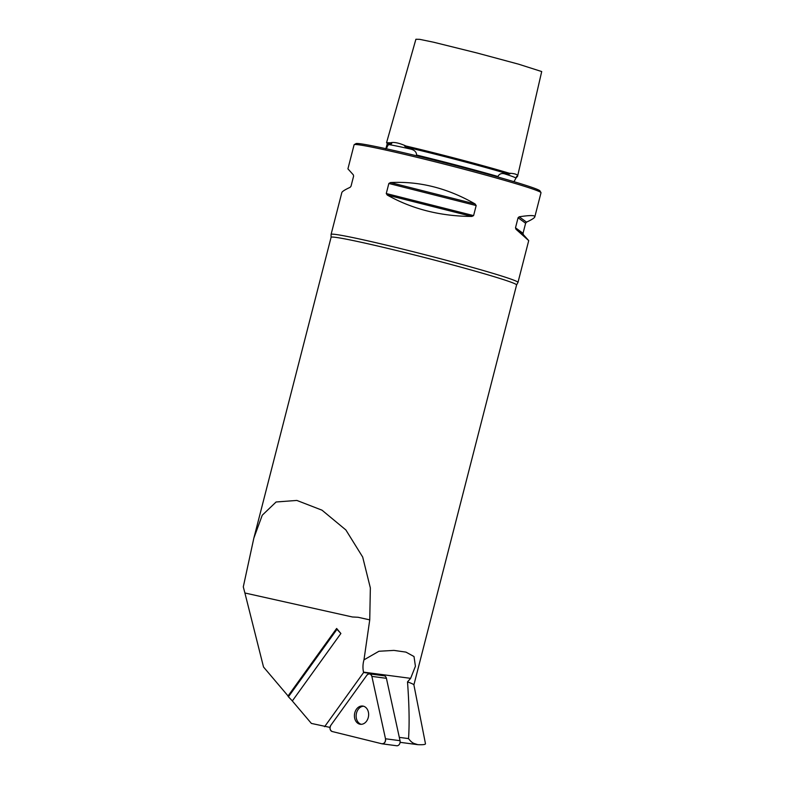 <?xml version="1.0" encoding="UTF-8"?>
<svg xmlns="http://www.w3.org/2000/svg" width="785" height="785" viewBox="0 0 785 785"><rect width="100%" height="100%" fill="white"/><g stroke="black" fill="none" stroke-linecap="round" stroke-linejoin="round"><path stroke-width="1.18" d="M414.765 743.689A123.834 4.749 14.4 0 1 417.414 744.612L417.806 744.661C423.056 744.886 425.607 744.563 425.46 743.68L413.891 684.873A95.76 3.68 14.4 0 0 407.503 681.88C409.201 704.636 409.554 723.544 408.543 738.597C410.634 741.472 412.704 743.169 414.765 743.689L417.806 744.661M291.726 700.259L311.38 723.427L330.024 727.41M324.607 726.694L363.602 672.51L382.913 675.061L383.041 675.649M363.602 672.51L363.514 672.127A19.782 15.219 97.5 0 1 363.975 659.851L378.939 651.256L393.942 650.402L405.963 652.119L414.009 656.535L415.422 666.259L410.634 678.348L407.503 681.88M363.975 659.851L369.745 619.865L358.038 617.265L352.387 616.981L244.9 592.989L263.524 667.014L288.066 695.952A1.442 0.53 -144.3 0 1 288.105 695.912L336.569 628.569M292.354 700.917L340.886 633.485L336.637 628.471A1.442 0.53 35.7 0 0 336.598 628.52A1.442 0.53 35.7 0 0 336.951 629.354L288.429 696.795L292.354 700.917M386.554 142.703L415.903 39.25L419.749 39.348L433.742 42.253L476.721 52.909L518.542 64.164L541.709 71.553L517.57 176.291C517.825 174.525 515.078 173.514 509.337 173.249C484.316 165.704 439.08 153.772 406.022 146.02C399.035 142.929 393.854 141.85 390.479 142.792L386.554 142.703L387.172 143.321M358.038 617.255L369.745 619.865L370.353 587.936L362.68 557.036L345.871 529.953L322.007 510.181L296.858 500.438L276.104 501.988L262.239 515.235L253.849 538.098L243.291 586.886L244.9 592.989M413.891 684.913L516.589 284.945A95.76 3.68 -165.6 0 0 510.201 281.893A95.76 3.68 -165.6 0 0 407.072 253.104A95.76 3.68 -165.6 0 0 331.084 237.325L331.084 234.509A96.486 3.699 14.4 0 1 331.084 234.43L341.818 192.619C342.132 191.501 344.9 189.734 350.12 187.33L351.023 186.212L353.603 176.154L353.328 174.849L347.922 168.853L354.094 144.783A96.486 3.699 14.4 0 1 354.202 144.656A96.486 3.699 14.4 0 1 448.471 165.184A96.486 3.699 14.4 0 1 540.973 192.61A96.486 3.699 14.4 0 1 541.002 192.767L534.82 216.837C535.115 215.178 529.914 215.159 519.209 216.788L518.08 217.739L515.5 227.797L516 229.269L528.717 240.602L523.31 234.607L523.036 233.302L525.616 223.244L526.519 222.126C531.739 219.721 534.506 217.955 534.82 216.837M331.084 234.43A96.486 3.699 14.4 0 1 425.45 254.831A96.486 3.699 14.4 0 1 517.982 282.414A96.486 3.699 14.4 0 1 517.943 282.492L516.589 284.945M475.082 203.953C447.705 188.174 419.494 181.041 390.439 182.562L388.85 183.474L386.269 193.532L387.24 195.043C412.282 209.124 440.493 216.258 471.873 216.434L473.59 215.61L476.171 205.552L475.082 203.953L390.439 182.562M516.844 176.497L517.58 176.34M390.479 142.792C391.96 143.233 392.117 143.616 390.95 143.959L389.125 144.626A68.952 2.649 14.4 0 1 410.947 149.16L406.561 147.197C404.167 146.108 403.981 145.716 406.022 146.02M354.202 144.656L355.958 143.616A95.034 3.65 14.4 0 1 448.814 163.839A95.034 3.65 14.4 0 1 539.933 190.853L540.973 192.61M410.947 149.16C414.647 150.161 416.521 152.113 416.58 155.028L417.1 155.93M497.798 176.998L497.955 176.488C499.299 173.927 501.448 173.024 504.431 173.799A68.952 2.649 14.4 0 1 515.99 178.067L513.979 181.688M386.348 148.787L386.495 148.787C387.319 146.039 388.192 144.646 389.125 144.626M516.569 176.478L515.99 178.067L517.57 176.291M509.337 173.249C510.525 173.809 510.122 174.054 508.15 173.985L504.431 173.799M382.53 675.581L382.913 675.061M340.886 633.485L336.951 629.354M288.429 696.795A1.442 0.53 -144.3 0 1 288.066 695.952L336.598 628.52M363.583 706.225A9.194 7.075 -82.5 0 0 356.233 714.458A9.194 7.075 -82.5 0 0 361.198 724.31M369.519 673.864A3.827 2.944 -82.5 0 0 366.909 675.169L330.838 725.291A3.827 2.944 -82.5 0 0 332.202 731.522L381.883 743.778A3.827 2.944 -82.5 0 0 382.128 743.827A3.827 2.944 -82.5 0 0 385.494 738.773L371.874 676.395A3.827 2.944 -82.5 0 0 369.519 673.864L384.061 675.787A3.827 2.944 97.5 0 1 386.416 678.318L400.036 740.697A3.827 2.944 97.5 0 1 396.67 745.75A3.827 2.944 97.5 0 1 396.425 745.701M366.595 721.13A9.194 7.075 -82.5 0 0 368.302 711.76A9.194 7.075 -82.5 0 0 362.739 706.049A9.194 7.075 -82.5 0 0 354.516 714.232A9.194 7.075 -82.5 0 0 360.325 724.27A9.194 7.075 -82.5 0 0 366.595 721.13M366.909 675.169L330.838 725.291C329.464 728.176 329.926 730.256 332.202 731.522L381.883 743.778C384.434 743.699 385.631 742.031 385.494 738.773L371.874 676.395C370.697 673.599 369.038 673.187 366.909 675.169M399.31 737.37L408.543 738.597M410.634 678.348L363.514 672.127M508.15 173.985C483.57 166.577 438.952 154.812 406.561 147.197M390.95 143.959L387.221 143.89L385.769 148.993M497.955 176.488C473.1 169.393 445.978 162.24 416.58 155.028M519.209 216.788L526.519 222.126M518.08 217.739L525.616 223.244M515.5 227.797L523.036 233.302M516 229.269L523.31 234.607M388.85 183.474L476.171 205.552M386.269 193.532L473.59 215.61M387.24 195.043L471.873 216.434M386.416 678.318L371.874 676.395M385.494 738.773L400.036 740.697M400.095 742.325L417.502 744.631M253.859 538.098L331.084 237.325M517.982 282.414L528.717 240.602M387.093 143.204L387.221 143.89M396.67 745.75L382.128 743.827"/></g></svg>
